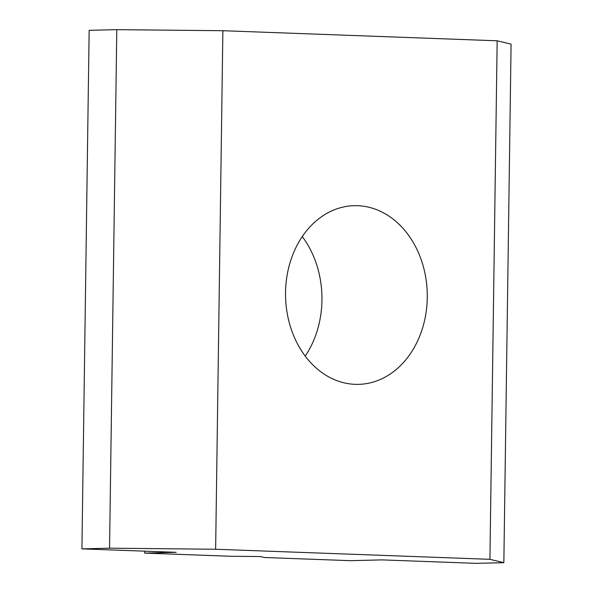 <?xml version="1.0" encoding="UTF-8"?>
<svg xmlns="http://www.w3.org/2000/svg" width="593" height="593" viewBox="0 0 593 593"><rect width="100%" height="100%" fill="white"/><g stroke="black" fill="none" stroke-linecap="round" stroke-linejoin="round"><path stroke-width="0.89" d="M305.217 356.082A89.365 70.863 88.6 0 0 302.267 236.563M285.537 292.416A89.365 70.863 -91.4 0 1 354.199 205.682A89.365 70.863 -91.4 0 1 427.249 293.276A89.365 70.863 -91.4 0 1 358.609 384.36A89.365 70.863 -91.4 0 1 285.537 292.416M230.314 556.256L144.603 553.106L176.195 552.328L81.916 548.866L109.557 548.184L215.637 549.251L489.929 559.325L503.85 562.668L476.201 563.35L381.914 559.888L350.315 560.667L264.604 557.516L260.623 556.56L230.314 556.256M144.625 551.171L144.603 553.106M109.557 548.184L116.799 29.65L89.15 30.332L81.916 548.866M116.799 29.65L222.879 30.717L215.637 549.251M222.879 30.717L497.164 40.791L489.929 559.325M497.164 40.791L511.084 44.134L503.85 562.668"/></g></svg>
